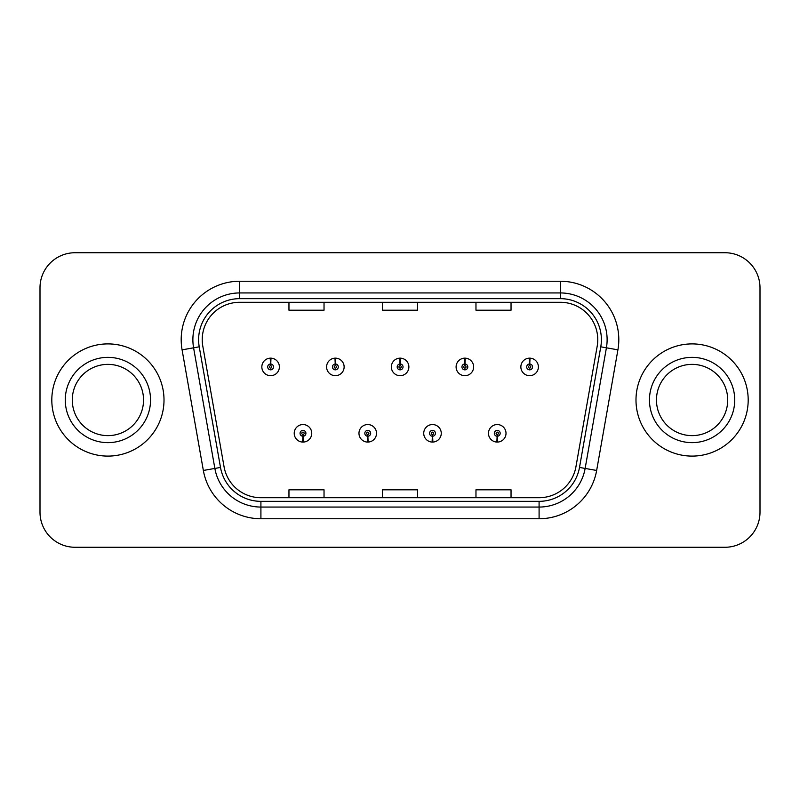 <?xml version="1.0" encoding="UTF-8"?>
<svg xmlns="http://www.w3.org/2000/svg" width="800" height="800" viewBox="0 0 800 800"><rect width="100%" height="100%" fill="white"/><g stroke="black" fill="none" stroke-linecap="round" stroke-linejoin="round"><path stroke-width="1.2" d="M367.61 436.23L367.36 442.07A8.77 8.77 0 0 0 368.12 442.07L367.87 436.23A2.92 2.92 0 0 0 370.66 433.31A2.92 2.92 0 0 0 367.74 430.39A2.92 2.92 0 0 0 364.82 433.31A2.92 2.92 0 0 0 367.61 436.23L367.69 434.48A1.17 1.17 0 0 1 366.57 433.31A1.17 1.17 0 0 1 367.74 432.14A1.17 1.17 0 0 1 368.91 433.31A1.17 1.17 0 0 1 367.79 434.48L367.87 436.23M432.37 436.23L432.11 442.07A8.77 8.77 0 0 0 432.88 442.07L432.62 436.23A2.92 2.92 0 0 0 435.42 433.31A2.92 2.92 0 0 0 432.49 430.39A2.92 2.92 0 0 0 429.57 433.31A2.92 2.92 0 0 0 432.37 436.23L432.44 434.48A1.17 1.17 0 0 1 431.32 433.31A1.17 1.17 0 0 1 432.49 432.14A1.17 1.17 0 0 1 433.66 433.31A1.17 1.17 0 0 1 432.54 434.48L432.62 436.23M497.12 436.23L496.86 442.07A8.77 8.77 0 0 0 497.63 442.07L497.37 436.23A2.92 2.92 0 0 0 500.17 433.31A2.92 2.92 0 0 0 497.25 430.39A2.92 2.92 0 0 0 494.32 433.31A2.92 2.92 0 0 0 497.12 436.23L497.2 434.48A1.17 1.17 0 0 1 496.08 433.31A1.17 1.17 0 0 1 497.25 432.14A1.17 1.17 0 0 1 498.42 433.31A1.17 1.17 0 0 1 497.3 434.48L497.37 436.23M302.86 436.23L302.6 442.07A8.77 8.77 0 0 0 303.37 442.07L303.11 436.23A2.92 2.92 0 0 0 305.91 433.31A2.92 2.92 0 0 0 302.99 430.39A2.92 2.92 0 0 0 300.06 433.31A2.92 2.92 0 0 0 302.86 436.23L302.94 434.48A1.17 1.17 0 0 1 301.82 433.31A1.17 1.17 0 0 1 302.99 432.14A1.17 1.17 0 0 1 304.16 433.31A1.17 1.17 0 0 1 303.04 434.48L303.11 436.23M335.49 364L335.75 358.16A8.77 8.77 0 0 0 334.98 358.16L335.24 364A2.92 2.92 0 0 0 332.44 366.92A2.92 2.92 0 0 0 335.36 369.84A2.92 2.92 0 0 0 338.29 366.92A2.92 2.92 0 0 0 335.49 364L335.41 365.75A1.17 1.17 0 0 1 336.53 366.92A1.17 1.17 0 0 1 335.36 368.09A1.17 1.17 0 0 1 334.19 366.92A1.17 1.17 0 0 1 335.31 365.75L335.24 364M400.24 364L400.5 358.16A8.77 8.77 0 0 0 399.73 358.16L399.99 364A2.92 2.92 0 0 0 397.19 366.92A2.92 2.92 0 0 0 400.12 369.84A2.92 2.92 0 0 0 403.04 366.92A2.92 2.92 0 0 0 400.24 364L400.17 365.75A1.17 1.17 0 0 1 401.29 366.92A1.17 1.17 0 0 1 400.12 368.09A1.17 1.17 0 0 1 398.95 366.92A1.17 1.17 0 0 1 400.07 365.75L399.99 364M465 364L465.25 358.16A8.77 8.77 0 0 0 464.49 358.16L464.74 364A2.92 2.92 0 0 0 461.95 366.92A2.92 2.92 0 0 0 464.87 369.84A2.92 2.92 0 0 0 467.79 366.92A2.92 2.92 0 0 0 465 364L464.92 365.75A1.17 1.17 0 0 1 466.04 366.92A1.17 1.17 0 0 1 464.87 368.09A1.17 1.17 0 0 1 463.7 366.92A1.17 1.17 0 0 1 464.82 365.75L464.74 364M529.75 364L530.01 358.16A8.77 8.77 0 0 0 529.24 358.16L529.5 364A2.92 2.92 0 0 0 526.7 366.92A2.92 2.92 0 0 0 529.62 369.84A2.92 2.92 0 0 0 532.55 366.92A2.92 2.92 0 0 0 529.75 364L529.67 365.75A1.17 1.17 0 0 1 530.79 366.92A1.17 1.17 0 0 1 529.62 368.09A1.17 1.17 0 0 1 528.45 366.92A1.17 1.17 0 0 1 529.57 365.75L529.5 364M270.74 364L270.99 358.16A8.77 8.77 0 0 0 270.23 358.16L270.48 364A2.92 2.92 0 0 0 267.69 366.92A2.92 2.92 0 0 0 270.61 369.84A2.92 2.92 0 0 0 273.53 366.92A2.92 2.92 0 0 0 270.74 364L270.66 365.75A1.17 1.17 0 0 1 271.78 366.92A1.17 1.17 0 0 1 270.61 368.09A1.17 1.17 0 0 1 269.44 366.92A1.17 1.17 0 0 1 270.56 365.75L270.48 364M51.81 400A56.1 56.1 0 0 0 107.91 456.1A56.1 56.1 0 0 0 164.01 400A56.1 56.1 0 0 0 107.91 343.9A56.1 56.1 0 0 0 51.81 400A56.1 56.1 0 0 0 107.91 456.1A56.1 56.1 0 0 0 164.01 400A56.1 56.1 0 0 0 107.91 343.9A56.1 56.1 0 0 0 51.81 400M635.99 400A56.1 56.1 0 0 0 692.09 456.1A56.1 56.1 0 0 0 748.19 400A56.1 56.1 0 0 0 692.09 343.9A56.1 56.1 0 0 0 635.99 400A56.1 56.1 0 0 0 692.09 456.1A56.1 56.1 0 0 0 748.19 400A56.1 56.1 0 0 0 692.09 343.9A56.1 56.1 0 0 0 635.99 400M202.23 339.69A37.4 37.4 0 0 1 239.64 302.29L560.36 302.29A37.4 37.4 0 0 1 597.2 346.18L575.93 466.81A37.4 37.4 0 0 1 539.09 497.71L260.91 497.71A37.4 37.4 0 0 1 224.07 466.81L202.8 346.18A37.4 37.4 0 0 1 202.23 339.69M198.61 339.69A41.03 41.03 0 0 0 199.23 346.81L220.5 467.44A41.03 41.03 0 0 0 260.91 501.34L539.09 501.34A41.03 41.03 0 0 0 579.5 467.44L600.77 346.81A41.03 41.03 0 0 0 560.36 298.66L239.64 298.66A41.03 41.03 0 0 0 198.61 339.69M182.08 349.84A58.44 58.44 0 0 1 239.64 281.25L560.36 281.25A58.44 58.44 0 0 1 617.92 349.84L596.65 470.46A58.44 58.44 0 0 1 539.09 518.75L260.91 518.75A58.44 58.44 0 0 1 203.35 470.46L182.08 349.84L193.59 347.81A46.75 46.75 0 0 1 239.64 292.94L560.36 292.94A46.75 46.75 0 0 1 606.41 347.81L585.14 468.43A46.75 46.75 0 0 1 539.09 507.06L260.91 507.06A46.75 46.75 0 0 1 214.86 468.43L193.59 347.81A46.75 46.75 0 0 1 192.88 339.69M760 287.79A35.06 35.06 0 0 0 724.94 252.73L75.06 252.73A35.06 35.06 0 0 0 40 287.79L40 512.21A35.06 35.06 0 0 0 75.06 547.27L724.94 547.27A35.06 35.06 0 0 0 760 512.21L760 287.79L760 512.21M382.47 302.29L382.47 310.2L417.53 310.2L417.53 302.29M288.96 302.29L288.96 310.2L324.03 310.2L324.03 302.29M475.97 302.29L475.97 310.2L511.04 310.2L511.04 302.29M417.53 497.71L417.53 489.8L382.47 489.8L382.47 497.71M324.03 497.71L324.03 489.8L288.96 489.8L288.96 497.71M511.04 497.71L511.04 489.8L475.97 489.8L475.97 497.71M40 287.79L40 512.21M724.94 252.73L75.06 252.73M75.06 547.27L724.94 547.27M279.38 366.92A8.77 8.77 0 0 0 270.99 358.16A8.77 8.77 0 0 1 279.38 366.92A8.77 8.77 0 0 1 270.61 375.69A8.77 8.77 0 0 1 261.84 366.92A8.77 8.77 0 0 1 270.23 358.16M294.22 433.31A8.77 8.77 0 0 0 302.6 442.07A8.77 8.77 0 0 1 294.22 433.31A8.77 8.77 0 0 1 302.99 424.55A8.77 8.77 0 0 1 311.75 433.31A8.77 8.77 0 0 1 303.37 442.07M143.54 400A35.63 35.63 0 0 0 107.91 364.37A35.63 35.63 0 0 0 72.28 400A35.63 35.63 0 0 0 107.91 435.63A35.63 35.63 0 0 0 143.54 400A35.63 35.63 0 0 1 107.91 435.63A35.63 35.63 0 0 1 72.28 400M344.13 366.92A8.77 8.77 0 0 0 335.75 358.16A8.77 8.77 0 0 1 344.13 366.92A8.77 8.77 0 0 1 335.36 375.69A8.77 8.77 0 0 1 326.6 366.92A8.77 8.77 0 0 1 334.98 358.16M408.88 366.92A8.77 8.77 0 0 0 400.5 358.16A8.77 8.77 0 0 1 408.88 366.92A8.77 8.77 0 0 1 400.12 375.69A8.77 8.77 0 0 1 391.35 366.92A8.77 8.77 0 0 1 399.73 358.16M473.64 366.92A8.77 8.77 0 0 0 465.25 358.16A8.77 8.77 0 0 1 473.64 366.92A8.77 8.77 0 0 1 464.87 375.69A8.77 8.77 0 0 1 456.1 366.92A8.77 8.77 0 0 1 464.49 358.16M538.39 366.92A8.77 8.77 0 0 0 530.01 358.16A8.77 8.77 0 0 1 538.39 366.92A8.77 8.77 0 0 1 529.62 375.69A8.77 8.77 0 0 1 520.86 366.92A8.77 8.77 0 0 1 529.24 358.16M358.97 433.31A8.77 8.77 0 0 0 367.36 442.07A8.77 8.77 0 0 1 358.97 433.31A8.77 8.77 0 0 1 367.74 424.55A8.77 8.77 0 0 1 376.51 433.31A8.77 8.77 0 0 1 368.12 442.07M423.73 433.31A8.77 8.77 0 0 0 432.11 442.07A8.77 8.77 0 0 1 423.73 433.31A8.77 8.77 0 0 1 432.49 424.55A8.77 8.77 0 0 1 441.26 433.31A8.77 8.77 0 0 1 432.88 442.07M488.48 433.31A8.77 8.77 0 0 0 496.86 442.07A8.77 8.77 0 0 1 488.48 433.31A8.77 8.77 0 0 1 497.25 424.55A8.77 8.77 0 0 1 506.01 433.31A8.77 8.77 0 0 1 497.63 442.07M727.72 400A35.63 35.63 0 0 0 692.09 364.37A35.63 35.63 0 0 0 656.46 400A35.63 35.63 0 0 0 692.09 435.63A35.63 35.63 0 0 0 727.72 400A35.63 35.63 0 0 1 692.09 435.63A35.63 35.63 0 0 1 656.46 400M560.36 281.25L560.36 298.66M193.59 347.81L199.23 346.81M260.91 518.75L260.91 501.34M539.09 501.34L539.09 518.75M579.5 467.44L596.65 470.46M203.35 470.46L220.5 467.44M600.77 346.81L617.92 349.84M239.64 281.25L239.64 298.66M150.55 400A42.64 42.64 0 0 0 107.91 357.36A42.64 42.64 0 0 0 65.27 400A42.64 42.64 0 0 0 107.91 442.64A42.64 42.64 0 0 0 150.55 400M734.73 400A42.64 42.64 0 0 0 692.09 357.36A42.64 42.64 0 0 0 649.45 400A42.64 42.64 0 0 0 692.09 442.64A42.64 42.64 0 0 0 734.73 400"/></g></svg>
